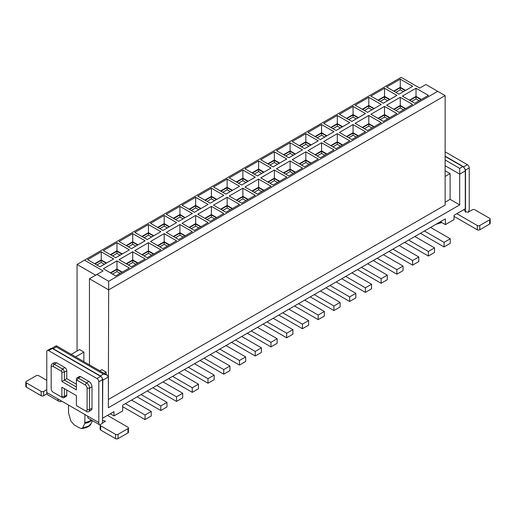 <?xml version="1.0" encoding="UTF-8"?>
<svg xmlns="http://www.w3.org/2000/svg" width="516" height="516" viewBox="0 0 516 516"><rect width="100%" height="100%" fill="white"/><g stroke="black" fill="none" stroke-linecap="round" stroke-linejoin="round"><path stroke-width="0.77" d="M401.138 77.355L84.501 260.161L103.09 270.894L96.892 274.473L108.663 281.272L437.697 91.306L425.926 84.508L419.727 88.088L401.138 77.355M77.065 351.035L77.065 264.456L84.501 260.161M399.029 94.17L386.639 87.011L400.274 79.142L412.665 86.295L399.029 94.17M416.012 88.23L428.403 95.383L414.774 103.252L402.377 96.099L416.012 88.23L416.012 96.382L421.34 99.459M213.508 186.966L227.143 179.097L239.534 186.25L225.905 194.126L213.508 186.966M229.246 196.054L242.881 188.185L255.272 195.338L241.643 203.207L229.246 196.054M210.16 203.207L197.77 196.054L211.405 188.185L223.796 195.338L210.16 203.207M227.143 197.273L239.534 204.426L225.905 212.295L213.508 205.142L227.143 197.273L227.143 205.426L232.471 208.503M271.01 168.081L257.381 175.95L244.99 168.797L258.619 160.921L271.01 168.081M286.754 177.162L273.119 185.038L260.728 177.878L274.357 170.009L286.754 177.162M242.881 170.009L255.272 177.162L241.643 185.038L229.246 177.878L242.881 170.009L242.881 178.168L248.209 181.245M257.381 194.126L244.99 186.966L258.619 179.097L271.01 186.25L257.381 194.126M150.556 223.318L164.185 215.443L176.575 222.602L162.946 230.471L150.556 223.318M192.32 231.684L178.684 239.559L166.294 232.4L179.923 224.531L192.32 231.684M148.447 224.531L160.837 231.684L147.208 239.559L134.811 232.4L148.447 224.531L148.447 232.69L153.774 235.767M162.946 248.641L150.556 241.488L164.185 233.619L176.575 240.772L162.946 248.641M182.032 205.142L195.661 197.273L208.058 204.426L194.422 212.295L182.032 205.142M197.77 214.23L211.405 206.355L223.796 213.514L210.16 221.383L197.77 214.23M178.684 221.383L166.294 214.23L179.923 206.355L192.32 213.514L178.684 221.383M194.422 230.471L182.032 223.318L195.661 215.443L208.058 222.602L194.422 230.471M339.425 114.275L353.054 106.399L365.444 113.559L351.815 121.428L339.425 114.275M381.189 122.647L367.553 130.516L355.163 123.363L368.792 115.487L381.189 122.647M337.316 115.487L349.706 122.647L336.077 130.516L323.68 123.363L337.316 115.487L337.316 123.646L342.643 126.723M351.815 139.604L339.425 132.444L353.054 124.575L365.444 131.728L351.815 139.604M370.901 96.099L384.53 88.23L396.927 95.383L383.291 103.252L370.901 96.099M386.639 105.187L400.274 97.318L412.665 104.471L399.029 112.34L386.639 105.187M367.553 112.34L355.163 105.187L368.792 97.318L381.189 104.471L367.553 112.34M384.53 106.399L396.927 113.559L383.291 121.428L370.901 114.275L384.53 106.399L384.53 114.558L389.864 117.635M302.492 149.904L288.857 157.773L276.466 150.62L290.095 142.751L302.492 149.904M292.204 159.708L305.84 151.839L318.23 158.993L304.595 166.862L292.204 159.708M273.119 166.862L260.728 159.708L274.357 151.839L286.754 158.993L273.119 166.862M290.095 160.921L302.492 168.081L288.857 175.95L276.466 168.797L290.095 160.921L290.095 169.08L295.429 172.157M333.968 131.728L320.339 139.604L307.942 132.444L321.578 124.575L333.968 131.728M349.706 140.816L336.077 148.685L323.68 141.532L337.316 133.663L349.706 140.816M305.84 133.663L318.23 140.816L304.595 148.685L292.204 141.532L305.84 133.663L305.84 141.823L311.167 144.899M321.578 142.751L333.968 149.904L320.339 157.773L307.942 150.62L321.578 142.751L321.578 150.904L326.905 153.981M145.099 258.948L131.47 266.817L119.073 259.664L132.709 251.795L145.099 258.948M103.335 250.576L116.971 242.707L129.361 249.86L115.726 257.729L103.335 250.576M148.447 242.707L160.837 249.86L147.208 257.729L134.811 250.576L148.447 242.707L148.447 250.86L153.774 253.936M131.47 248.641L119.073 241.488L132.709 233.619L145.099 240.772L131.47 248.641M113.623 258.948L99.988 266.817L87.597 259.664L101.226 251.795L113.623 258.948M129.361 268.036L115.726 275.905L103.335 268.752L116.971 260.877L129.361 268.036M77.065 264.456L95.654 275.189M108.663 281.272L108.663 289.857L89.455 278.769L96.892 274.473M108.663 399.332L445.134 205.071L445.134 95.595L108.663 289.857L108.354 399.152M445.134 95.595L437.697 91.306M393.702 91.093L400.274 87.301L400.274 79.142M400.274 87.301L405.602 90.377M409.44 100.175L416.012 96.382M220.571 191.049L227.143 187.256L232.471 190.333M227.143 179.097L227.143 187.256M236.315 200.131L242.881 196.338L248.209 199.415M242.881 188.185L242.881 196.338M204.833 200.131L211.405 196.338L216.733 199.415M211.405 188.185L211.405 196.338M220.571 209.219L227.143 205.426M252.053 172.873L258.619 169.08L263.947 172.157M258.619 160.921L258.619 169.08M267.791 181.961L274.357 178.168L279.685 181.245M274.357 170.009L274.357 178.168M236.315 181.961L242.881 178.168M252.053 191.049L258.619 187.256L263.947 190.333M258.619 179.097L258.619 187.256M157.619 227.395L164.185 223.602L169.512 226.679M164.185 215.443L164.185 223.602M173.357 236.483L179.923 232.69L185.25 235.767M179.923 224.531L179.923 232.69M141.881 236.483L148.447 232.69M157.619 245.564L164.185 241.778L169.512 244.855M164.185 233.619L164.185 241.778M189.095 209.219L195.661 205.426L200.995 208.503M195.661 197.273L195.661 205.426M204.833 218.307L211.405 214.514L216.733 217.591M211.405 206.355L211.405 214.514M173.357 218.307L179.923 214.514L185.25 217.591M179.923 206.355L179.923 214.514M189.095 227.395L195.661 223.602L200.995 226.679M195.661 215.443L195.661 223.602M346.488 118.351L353.054 114.558L358.381 117.635M353.054 106.399L353.054 114.558M362.226 127.439L368.792 123.646L374.119 126.723M368.792 115.487L368.792 123.646M330.75 127.439L337.316 123.646M346.488 136.527L353.054 132.735L358.381 135.811M353.054 124.575L353.054 132.735M377.964 100.175L384.53 96.382L389.864 99.459M384.53 88.23L384.53 96.382M393.702 109.263L400.274 105.47L405.602 108.547M400.274 97.318L400.274 105.47M362.226 109.263L368.792 105.47L374.119 108.547M368.792 97.318L368.792 105.47M377.964 118.351L384.53 114.558M283.529 154.697L290.095 150.904L295.429 153.981M290.095 142.751L290.095 150.904M299.267 163.785L305.84 159.992L311.167 163.069M305.84 151.839L305.84 159.992M267.791 163.785L274.357 159.992L279.685 163.069M274.357 151.839L274.357 159.992M283.529 172.873L290.095 169.08M315.005 136.527L321.578 132.735L326.905 135.811M321.578 124.575L321.578 132.735M330.75 145.609L337.316 141.823L342.643 144.899M337.316 133.663L337.316 141.823M299.267 145.609L305.84 141.823M315.005 154.697L321.578 150.904M126.136 263.74L132.709 259.948L138.036 263.025M132.709 251.795L132.709 259.948M110.398 254.652L116.971 250.86L122.298 253.936M116.971 242.707L116.971 250.86M141.881 254.652L148.447 250.86M126.136 245.564L132.709 241.778L138.036 244.855M132.709 233.619L132.709 241.778M94.66 263.74L101.226 259.948L101.226 251.795M101.226 259.948L106.56 263.025M110.398 272.829L116.971 269.036L116.971 260.877M116.971 269.036L122.298 272.113M83.876 361.652L83.876 352.106L79.541 349.603L71.273 354.376M89.455 278.769L89.455 364.877M106.186 374.532L106.186 372.139L101.846 369.637L99.775 370.83M394.076 91.306L400.274 87.726L405.228 90.59M409.814 100.394L416.012 96.814L420.966 99.678M220.945 191.262L227.143 187.682L232.097 190.546M236.683 200.35L242.881 196.77L247.835 199.634M205.207 200.35L211.405 196.77L216.359 199.634M220.945 209.431L227.143 205.858L232.097 208.722M252.421 173.086L258.619 169.512L263.579 172.37M268.165 182.174L274.357 178.594L279.317 181.458M236.683 182.174L242.881 178.594L247.835 181.458M252.421 191.262L258.619 187.682L263.579 190.546M157.986 227.608L164.185 224.028L169.145 226.892M173.731 236.696L179.923 233.116L184.883 235.98M142.248 236.696L148.447 233.116L153.4 235.98M157.986 245.784L164.185 242.204L169.145 245.068M189.469 209.431L195.661 205.858L200.621 208.722M205.207 218.52L211.405 214.946L216.359 217.804M173.731 218.52L179.923 214.946L184.883 217.804M189.469 227.608L195.661 224.028L200.621 226.892M346.855 118.564L353.054 114.991L358.014 117.848M362.6 127.652L368.792 124.072L373.752 126.936M331.117 127.652L337.316 124.072L342.269 126.936M346.855 136.74L353.054 133.16L358.014 136.024M378.338 100.394L384.53 96.814L389.49 99.678M394.076 109.476L400.274 105.903L405.228 108.766M362.6 109.476L368.792 105.903L373.752 108.766M378.338 118.564L384.53 114.991L389.49 117.848M283.903 154.916L290.095 151.336L295.055 154.2M299.641 163.998L305.84 160.424L310.793 163.282M268.165 163.998L274.357 160.424L279.317 163.282M283.903 173.086L290.095 169.512L295.055 172.37M315.379 136.74L321.578 133.16L326.531 136.024M331.117 145.828L337.316 142.248L342.269 145.112M299.641 145.828L305.84 142.248L310.793 145.112M315.379 154.916L321.578 151.336L326.531 154.2M126.51 263.953L132.709 260.38L137.662 263.237M110.772 254.872L116.971 251.292L121.924 254.156M142.248 254.872L148.447 251.292L153.4 254.156M126.51 245.784L132.709 242.204L137.662 245.068M95.034 263.953L101.226 260.38L106.186 263.237M110.772 273.041L116.971 269.468L121.924 272.325M445.134 165.72L459.698 174.124L459.698 204.891L108.354 407.737L108.354 376.97L106.941 374.964L103.4 374.106L56.302 346.92L56.354 345.726L51.871 348.294M445.134 171.441L445.753 171.086L450.094 173.589L450.094 199.35L445.134 202.208M459.698 204.891L450.094 199.35M75.613 356.878L83.876 352.106M104.116 373.339L106.186 372.139M450.094 173.589L445.134 176.453M400.274 87.726L400.274 89.81L395.882 92.345M403.422 91.629L400.274 89.81M416.012 96.814L416.012 98.898L411.62 101.433M419.166 100.717L416.012 98.898M227.143 187.682L227.143 189.765L222.751 192.3M230.297 191.584L227.143 189.765M242.881 196.77L242.881 198.854L238.489 201.388M246.035 200.672L242.881 198.854M211.405 196.77L211.405 198.854L207.013 201.388M214.553 200.672L211.405 198.854M227.143 205.858L227.143 207.942L222.751 210.476M230.297 209.76L227.143 207.942M258.619 169.512L258.619 171.589L254.227 174.131M261.773 173.415L258.619 171.589M274.357 178.594L274.357 180.677L269.965 183.212M277.511 182.503L274.357 180.677M242.881 178.594L242.881 180.677L238.489 183.212M246.035 182.503L242.881 180.677M258.619 187.682L258.619 189.765L254.227 192.3M261.773 191.584L258.619 189.765M164.185 224.028L164.185 226.111L159.792 228.653M167.339 227.937L164.185 226.111M179.923 233.116L179.923 235.199L175.53 237.734M183.077 237.018L179.923 235.199M148.447 233.116L148.447 235.199L144.054 237.734M151.601 237.018L148.447 235.199M164.185 242.204L164.185 244.287L159.792 246.822M167.339 246.106L164.185 244.287M195.661 205.858L195.661 207.942L191.268 210.476M198.815 209.76L195.661 207.942M211.405 214.946L211.405 217.03L207.013 219.564M214.553 218.849L211.405 217.03M179.923 214.946L179.923 217.03L175.53 219.564M183.077 218.849L179.923 217.03M195.661 224.028L195.661 226.111L191.268 228.653M198.815 227.937L195.661 226.111M353.054 114.991L353.054 117.074L348.661 119.609M356.208 118.893L353.054 117.074M368.792 124.072L368.792 126.156L364.399 128.697M371.946 127.981L368.792 126.156M337.316 124.072L337.316 126.156L332.923 128.697M340.47 127.981L337.316 126.156M353.054 133.16L353.054 135.244L348.661 137.778M356.208 137.062L353.054 135.244M384.53 96.814L384.53 98.898L380.137 101.433M387.684 100.717L384.53 98.898M400.274 105.903L400.274 107.986L395.882 110.521M403.422 109.805L400.274 107.986M368.792 105.903L368.792 107.986L364.399 110.521M371.946 109.805L368.792 107.986M384.53 114.991L384.53 117.074L380.137 119.609M387.684 118.893L384.53 117.074M290.095 151.336L290.095 153.42L285.703 155.955M293.249 155.239L290.095 153.42M305.84 160.424L305.84 162.508L301.447 165.043M308.987 164.327L305.84 162.508M274.357 160.424L274.357 162.508L269.965 165.043M277.511 164.327L274.357 162.508M290.095 169.512L290.095 171.589L285.703 174.131M293.249 173.415L290.095 171.589M321.578 133.16L321.578 135.244L317.185 137.778M324.732 137.062L321.578 135.244M337.316 142.248L337.316 144.332L332.923 146.867M340.47 146.151L337.316 144.332M305.84 142.248L305.84 144.332L301.447 146.867M308.987 146.151L305.84 144.332M321.578 151.336L321.578 153.42L317.185 155.955M324.732 155.239L321.578 153.42M132.709 260.38L132.709 262.463L128.316 264.998M135.863 264.282L132.709 262.463M116.971 251.292L116.971 253.375L112.578 255.91M120.118 255.194L116.971 253.375M148.447 251.292L148.447 253.375L144.054 255.91M151.601 255.194L148.447 253.375M132.709 242.204L132.709 244.287L128.316 246.822M135.863 246.106L132.709 244.287M101.226 260.38L101.226 262.463L96.834 264.998M104.38 264.282L101.226 262.463M116.971 269.468L116.971 271.545L112.578 274.086M120.118 273.37L116.971 271.545M465.271 170.906L459.698 174.124L459.698 168.403L462.794 166.61A3.502 2.025 60 0 1 465.271 170.906L465.271 208.825L454.054 215.301L454.054 219.597L445.379 224.602L445.379 218.881L122.666 405.195L122.666 410.923L113.991 415.928L110.276 413.78M84.972 414.561L84.805 423.378L82.663 427.899L81.476 428.538L79.245 427.809L74.259 424.926L70.84 421.069L68.531 413.006L68.531 405.066M52.09 348.371A3.502 2.025 60 0 1 53.206 348.706L100.297 375.9A3.502 2.025 60 0 1 102.781 380.189L102.529 417.966M462.794 166.61L445.134 156.419M445.379 224.602L440.425 221.745M102.781 418.115L113.991 411.639L113.991 415.928M420.43 233.29L444.083 246.945L444.083 242.365L424.391 231M430.589 227.421L450.275 238.785L450.275 243.365L444.083 246.945M131.548 400.074L151.233 411.439L151.233 416.019L145.041 419.592L122.666 406.679M125.349 403.647L145.041 415.019L145.041 419.592M147.286 390.986L166.971 402.351L166.971 406.93L160.779 410.51L137.121 396.849M141.087 394.559L160.779 405.931L160.779 410.51M163.024 381.898L182.716 393.263L182.716 397.842L176.517 401.422L152.865 387.768M156.832 385.478L176.517 396.843L176.517 401.422M178.762 372.81L198.454 384.175L198.454 388.754L192.255 392.334L168.603 378.68M172.57 376.39L192.255 387.755L192.255 392.334M194.506 363.722L214.192 375.093L214.192 379.673L207.993 383.246L184.341 369.591M188.308 367.302L207.993 378.667L207.993 383.246M210.244 354.64L229.93 366.005L229.93 370.585L223.731 374.158L200.079 360.503M204.046 358.214L223.731 369.579L223.731 374.158M225.982 345.552L245.668 356.917L245.668 361.497L239.476 365.076L215.817 351.415M219.784 349.126L239.476 360.497L239.476 365.076M241.72 336.464L261.406 347.829L261.406 352.409L255.214 355.988L231.555 342.334M235.522 340.044L255.214 351.409L255.214 355.988M257.458 327.376L277.15 338.741L277.15 343.321L270.952 346.9L247.299 333.246M251.266 330.956L270.952 342.321L270.952 346.9M273.196 318.288L292.888 329.653L292.888 334.233L286.69 337.812L263.037 324.158M267.004 321.868L286.69 333.233L286.69 337.812M288.941 309.2L308.626 320.571L308.626 325.151L302.428 328.724L278.775 315.07M282.742 312.78L302.428 324.145L302.428 328.724M304.679 300.119L324.364 311.483L324.364 316.063L318.166 319.636L294.513 305.982M298.48 303.692L318.166 315.063L318.166 319.636M320.417 291.03L340.102 302.395L340.102 306.975L333.91 310.555L310.251 296.894M314.218 294.604L333.91 305.975L333.91 310.555M336.155 281.942L355.84 293.307L355.84 297.887L349.648 301.467L325.996 287.812M329.956 285.522L349.648 296.887L349.648 301.467M351.893 272.854L371.585 284.219L371.585 288.799L365.386 292.379L341.734 278.724M345.701 276.434L365.386 287.799L365.386 292.379M367.631 263.766L387.322 275.138L387.322 279.717L381.124 283.29L357.472 269.636M361.439 267.346L381.124 278.711L381.124 283.29M383.375 254.685L403.06 266.05L403.06 270.629L396.862 274.202L373.21 260.548M377.177 258.258L396.862 269.623L396.862 274.202M399.113 245.597L418.798 256.962L418.798 261.541L412.6 265.121L388.948 251.46M392.915 249.17L412.6 260.541L412.6 265.121M414.851 236.509L434.537 247.874L434.537 252.453L428.345 256.033L404.686 242.378M408.653 240.088L428.345 251.453L428.345 256.033M450.275 238.785L444.083 242.365M151.233 411.439L145.041 415.019M166.971 402.351L160.779 405.931M182.716 393.263L176.517 396.843M198.454 384.175L192.255 387.755M214.192 375.093L207.993 378.667M229.93 366.005L223.731 369.579M245.668 356.917L239.476 360.497M261.406 347.829L255.214 351.409M277.15 338.741L270.952 342.321M292.888 329.653L286.69 333.233M308.626 320.571L302.428 324.145M324.364 311.483L318.166 315.063M340.102 302.395L333.91 305.975M355.84 293.307L349.648 296.887M371.585 284.219L365.386 287.799M387.322 275.138L381.124 278.711M403.06 266.05L396.862 269.623M418.798 256.962L412.6 260.541M434.537 247.874L428.345 251.453M52.342 348.493L48.62 350.641L96.956 378.544L100.672 376.396L52.342 348.493L51.026 348.365L47.304 350.512A2.632 1.516 -120 0 0 46.763 351.712L46.763 392.495A5.257 3.038 -60 0 0 47.853 394.901L59.005 401.345A5.257 3.038 120 0 0 61.636 401.08L61.636 401.08M100.672 376.396A2.632 1.516 60 0 1 102.529 379.615L102.529 423.262M445.134 156.129L463.658 166.829L465.522 170.048L465.522 210.831L463.658 209.76M48.62 350.641A2.632 1.516 -120 0 0 47.304 350.512M96.956 378.544A2.632 1.516 60 0 1 98.814 381.763L102.529 379.615M100.156 425.074A5.257 3.038 120 0 1 99.904 424.958A5.257 3.038 120 0 1 98.814 422.546L98.814 381.763M107.489 415.393L127.936 427.196A1.754 1.013 180 0 1 128.452 427.912A1.754 1.013 180 0 1 127.936 428.628L118.022 434.356A1.754 1.013 180 0 1 115.545 434.356L100.672 425.771A1.754 1.013 180 0 1 100.156 425.055A1.754 1.013 180 0 1 100.672 424.339L105.522 421.12L102.529 420.405M99.904 424.958L88.746 418.515A5.257 3.038 -60 0 1 87.656 416.109L57.915 398.939A5.257 3.038 120 0 0 59.005 401.345M46.975 393.805L43.667 395.714A1.754 1.013 0 0 1 41.183 395.714L26.316 387.129A1.754 1.013 -0 0 1 25.8 386.413L25.8 382.124A1.754 1.013 0 0 1 26.316 381.408L36.23 375.68A1.754 1.013 0 0 1 38.706 375.68L46.763 380.331M25.8 382.124A1.754 1.013 0 0 0 26.316 382.84L41.183 391.425A1.754 1.013 0 0 0 43.667 391.425L46.763 389.638M463.658 166.829L467.38 164.681A2.632 1.516 60 0 1 469.238 167.9L469.238 208.683A5.257 3.038 120 0 1 468.289 212.095M467.38 164.681L445.134 151.839M454.054 216.378L477.294 229.794L477.294 225.498L456.847 213.695M477.294 225.498A1.754 1.013 0 0 0 479.77 225.498L489.684 219.777A1.754 1.013 0 0 0 490.2 219.061A1.754 1.013 0 0 0 489.684 218.345L474.817 209.76A1.754 1.013 0 0 0 472.333 209.76L467.999 212.263L465.006 211.547L465.522 210.831L465.522 212.263M76.381 384.22L66.777 378.68L66.777 370.804A2.632 1.516 -120 0 0 64.919 367.585L56.676 362.832L54.483 362.613L52.071 364.006A4.38 2.528 60 0 1 54.257 364.225L56.676 362.832M88.675 411.665L91.087 410.272A4.38 2.528 -120 0 0 91.996 408.266L91.996 386.8A4.38 2.528 -120 0 0 88.9 381.434L80.657 376.674A2.632 1.516 -120 0 0 79.341 376.545L76.923 377.938A2.632 1.516 -120 0 0 76.381 379.144L76.381 380.576A0.877 0.503 60 0 1 77 380.215L85.243 384.975A2.632 1.516 60 0 1 87.101 388.193L87.101 409.659A2.632 1.516 60 0 1 85.243 410.73L86.482 411.445A4.38 2.528 -120 0 0 88.675 411.665A4.38 2.528 -120 0 0 89.578 409.659L89.578 388.193A4.38 2.528 -120 0 0 86.482 382.827L78.239 378.067A2.632 1.516 -120 0 0 76.923 377.938M85.243 410.73L77 405.976A0.877 0.503 60 0 1 76.381 404.899L76.381 395.598L61.881 387.226L61.881 396.527A0.877 0.503 60 0 1 61.262 396.888L62.501 397.604A2.632 1.516 -120 0 0 63.816 397.733L66.235 396.34A2.632 1.516 -120 0 0 66.777 395.133L66.777 390.057M128.452 427.912L128.452 432.208A1.754 1.013 180 0 1 127.936 432.924L118.022 438.645A1.754 1.013 180 0 1 115.545 438.645L100.672 430.06A1.754 1.013 180 0 1 100.156 429.344L100.156 425.055M477.294 229.794A1.754 1.013 0 0 0 479.77 229.794L489.684 224.067A1.754 1.013 0 0 0 490.2 223.351L490.2 219.061M76.381 387.013L64.358 380.073L66.777 378.68M76.381 403.473L76.381 404.899M78.232 406.685A2.632 1.516 -120 0 0 78.239 406.692L77 405.976M61.881 387.226L64.358 388.658L64.358 396.527A2.632 1.516 -120 0 1 63.816 397.733M51.161 387.477L51.161 388.909A2.632 1.516 60 0 0 53.019 392.128L61.262 396.888M54.251 392.837A4.38 2.528 -120 0 0 54.257 392.844L53.019 392.128M51.161 388.909L51.161 366.012A4.38 2.528 60 0 1 52.071 364.006M76.381 379.144L76.381 389.877L61.881 381.505L64.358 380.073L64.358 372.204A2.632 1.516 -120 0 0 62.501 368.985L54.257 364.225L53.019 366.373A2.632 1.516 60 0 0 51.161 367.444L51.161 366.012M61.881 381.505L61.881 372.204A0.877 0.503 60 0 0 61.262 371.127L53.019 366.373M56.302 346.92L53.206 348.706M108.354 376.97L102.781 380.189M459.698 168.403L445.134 159.992M84.972 422.494A13.145 7.592 0 0 0 90.384 420.611A13.145 7.592 0 0 0 91.326 420.005M82.663 427.899L88.423 426.21L91.106 423.52L92.435 420.643M84.805 423.378A12.932 7.469 0 0 0 90.236 421.507L91.893 420.334M100.297 375.9L103.4 374.106M441.464 222.344L437.342 223.525M465.522 170.048L469.238 167.9M57.915 398.939L46.763 392.495M98.814 422.546L87.656 416.109M100.672 425.771L100.672 430.06M115.545 434.356L115.545 438.645M118.022 434.356L118.022 438.645M127.936 428.628L127.936 432.924M26.316 387.129L26.316 382.84M41.183 395.714L41.183 391.425M43.667 395.714L43.667 391.425M479.77 229.794L479.77 225.498M489.684 224.067L489.684 219.777M80.657 376.674L78.239 378.067L77 380.215M88.9 381.434L86.482 382.827L85.243 384.975M91.996 386.8L89.578 388.193L87.101 388.193M91.996 408.266L89.578 409.659L87.101 409.659M66.777 395.133L64.358 396.527L61.881 396.527M64.919 367.585L62.501 368.985L61.262 371.127M66.777 370.804L64.358 372.204L61.881 372.204M56.328 345.746L106.941 374.971M81.476 428.583C87.011 427.88 90.223 426.197 91.106 423.52M436.039 224.273L441.825 222.551"/></g></svg>
